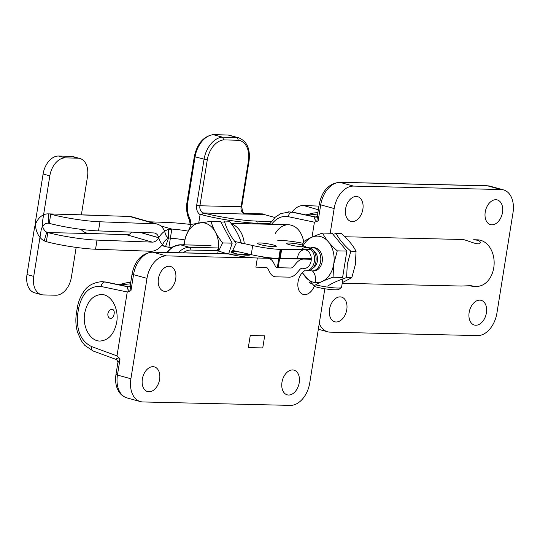 <?xml version="1.0" encoding="UTF-8"?>
<svg xmlns="http://www.w3.org/2000/svg" width="540" height="540" viewBox="0 0 540 540"><rect width="100%" height="100%" fill="white"/><g stroke="black" fill="none" stroke-linecap="round" stroke-linejoin="round"><path stroke-width="0.81" d="M292.005 212.051A18.63 13.163 -73.8 0 1 303.588 205.511L318.938 206.105M231.437 223.931A23.288 17.206 91.3 0 1 244.262 243.614M244.64 213.442L262.919 214.083A2.329 1.708 -88.5 0 0 262.278 213.887L244.64 213.442L242.757 212.389L241.724 206.739L199.922 205.774L196.675 205.274L204.012 159.455A23.288 15.579 -74.5 0 1 222.48 137.147L213.084 134.622C203.351 136.431 197.093 143.775 194.312 156.647L207.266 159.955L199.922 205.774A6.055 4.442 -88.5 0 0 203.756 213.003L264.242 214.549L274.914 217.478M242.757 212.389L243.601 213.584A6.055 4.442 -88.5 0 1 241.09 206.827L248.413 161.102A20.959 14.02 -74.5 0 0 238.397 140.265L237.148 137.525L228.17 135.034L213.192 134.615M187.394 203.715L187.488 204.066A20.959 15.363 -88.5 0 0 189.965 218.99A2.329 0.938 153.3 0 0 189.466 220.084C187.043 215.116 186.138 209.689 186.766 203.789L194.312 156.647M203.756 213.003L201.589 214.697L200.084 214.589A8.383 6.149 -88.5 0 1 196.675 205.274M248.413 161.102L249.048 161.008C250.466 148.932 247.016 141.203 238.707 137.828A23.288 15.579 -74.5 0 0 237.148 137.525L222.48 137.147L223.83 139.894L238.397 140.265M184.255 244.85A23.288 17.206 91.3 0 1 185.747 236.689L191.248 224.377L211.019 221.333C212.996 228.488 216.864 235.69 222.622 242.933L232.193 243.155L220.597 221.555L211.019 221.333M183.688 244.836L185.747 236.689A23.288 17.206 91.3 0 1 207.927 224.276A23.288 17.206 91.3 0 1 217.607 253.625M228.643 253.881L232.193 243.155M222.622 242.933L218.754 250.884M241.407 243.385C239.429 236.223 235.562 229.014 229.804 221.771L220.887 222.089M232.16 251.552L236.169 243.263C230.411 236.014 226.544 228.805 224.566 221.65M319.275 323.42A23.288 15.431 105.4 0 0 327.591 331.79A23.288 15.431 105.4 0 0 330.109 332.161L477.569 335.59A23.288 15.431 105.4 0 0 496.915 313.132L513 212.713A23.288 15.431 105.4 0 0 503.483 189.891A23.288 15.431 105.4 0 0 500.965 189.526L487.512 185.828A23.288 15.431 -74.6 0 1 490.023 186.192L503.483 189.891M502.49 212.47A12.812 8.485 105.4 0 0 497.252 199.915A12.812 8.485 105.4 0 0 485.231 212.065A12.812 8.485 105.4 0 0 490.469 224.62A12.812 8.485 105.4 0 0 502.49 212.47M312.019 237.161L314.415 222.183L316.919 221.441C314.597 219.524 314.003 218.059 315.137 217.053A4.658 3.429 -90.7 0 0 315.671 217.1L317.378 215.845L318.161 220.752L320.706 204.856A23.288 15.431 -74.6 0 1 340.045 182.399L353.504 186.097A23.288 15.431 105.4 0 0 334.159 208.555L330.203 233.246M288.475 211.856L292.835 212.22A4.658 3.274 -78.2 0 1 293.24 212.267L315.981 217.06M303.743 241.542C301.354 231.134 296.291 225.524 288.556 224.701C283.149 224.768 278.687 227.765 275.164 233.705M345.613 208.818A12.812 8.485 105.4 0 0 350.845 221.373A12.812 8.485 105.4 0 0 362.867 209.223A12.812 8.485 105.4 0 0 357.635 196.668A12.812 8.485 105.4 0 0 345.613 208.818M329.528 309.238A12.812 8.485 105.4 0 0 334.76 321.786A12.812 8.485 105.4 0 0 346.781 309.636A12.812 8.485 105.4 0 0 341.55 297.088A12.812 8.485 105.4 0 0 329.528 309.238M353.504 186.097L500.965 189.526M469.145 312.485A12.812 8.485 105.4 0 0 474.383 325.04A12.812 8.485 105.4 0 0 486.405 312.89A12.812 8.485 105.4 0 0 481.167 300.334A12.812 8.485 105.4 0 0 469.145 312.485M289.987 211.876L280.82 213.59L275.306 217.134L269.393 224.255M315.934 217.073L315.137 217.053M315.671 217.1L315.671 217.1A4.658 3.442 -88.7 0 0 315.664 217.1L315.671 217.1A4.658 3.442 -88.7 0 1 315.212 217.053L292.167 212.207A4.658 3.287 -78.1 0 0 288.299 216.689C281.961 215.582 276.379 218.12 271.566 224.303M316.919 221.441L318.161 220.752M317.669 214.009L307.213 215.197M95.553 249.23A37.26 4.556 -170.9 0 1 46.346 241.684L47.803 232.558A37.26 4.556 -170.9 0 0 97.018 240.104L95.553 249.23L150.815 251.255A18.63 13.048 -74 0 0 163.742 242.548L163.762 242.514A9.315 6.527 106 0 1 168.527 238.39L168.298 229.487L171.828 229.075L160.738 225.889M131.949 232.139A9.315 6.527 -74 0 1 126.718 234.779L91.091 233.482C86.805 233.678 83.464 232.315 81.067 229.399A9.315 6.885 91.3 0 1 81.041 229.345M46.346 241.684L44.233 240.874A18.63 13.763 -88.7 0 1 35.775 219.733L43.099 174.001A18.63 12.346 105.4 0 1 58.577 156.033L71.125 156.323A18.63 12.346 105.4 0 1 73.136 156.62L79.866 158.47A18.63 12.346 105.4 0 0 77.855 158.173L65.306 157.883A18.63 12.346 105.4 0 0 49.828 175.851L42.505 221.576A9.315 6.885 91.3 0 0 46.73 232.153L47.803 232.558L97.997 233.726M79.866 158.47A18.63 12.346 105.4 0 1 87.48 176.722L81.358 214.947M168.298 229.487A18.63 13.048 106 0 0 158.76 237.742L158.74 237.776A9.315 6.527 -74 0 1 152.28 242.129L97.018 240.104M170.363 238.208L168.905 247.334L165.557 246.598L168.622 237.816L170.363 238.208A23.288 2.849 9.1 0 1 184.781 239.922A23.288 2.849 9.1 0 0 170.363 238.208L171.828 229.075A23.288 2.849 9.1 0 1 187.92 231.073M149.209 221.798L167.123 222.453A55.89 6.838 -170.9 0 1 191.16 224.539M310.919 249.534L281.644 249.406L280.179 258.532L311.263 258.674L280.179 258.532A23.288 2.849 -170.9 0 1 279.605 258.525L278.795 258.505L279.605 258.525L281.063 249.399L280.26 249.379A23.288 2.849 -170.9 0 1 252.693 245.531L234.806 241.468M252.693 245.531L251.235 254.664A23.288 2.849 9.1 0 0 278.795 258.505L280.26 249.379M251.235 254.664L232.632 250.432L251.235 254.664A23.288 2.849 9.1 0 0 278.795 258.505L277.331 267.638L278.141 267.658L279.605 258.525A23.288 2.849 -170.9 0 0 280.179 258.532M302.454 245.079A9.43 1.154 9.1 0 0 292.464 243.277A9.43 1.154 9.1 0 0 286.767 243.432A9.43 1.154 9.1 0 0 292.586 245.457A9.43 1.154 9.1 0 0 302.893 246.794A9.43 1.154 9.1 0 0 305.397 246.416M273.787 246.706A9.43 1.154 9.1 0 0 276.284 246.328A9.43 1.154 9.1 0 0 267.158 243.695A9.43 1.154 9.1 0 0 257.661 243.344A9.43 1.154 9.1 0 0 263.473 245.369A9.43 1.154 9.1 0 0 273.787 246.706M281.644 249.406A23.288 2.849 -170.9 0 1 281.063 249.399M312.903 249.548L312.451 249.541M277.749 240.293A23.288 2.849 -170.9 0 1 303.048 243.277M99.954 221.785A37.26 4.556 -170.9 0 1 50.74 214.238L49.275 223.364L48.168 223.189A9.315 6.885 -88.7 0 0 47.999 223.182A9.315 6.885 -88.7 0 0 41.053 230.648L33.73 276.379L27 274.529L34.324 228.798A18.63 13.763 91.3 0 1 48.215 213.867A18.63 13.763 91.3 0 1 48.553 213.881L129.654 216.459A18.63 13.048 -74 0 1 131.875 216.81L157.437 224.161A18.63 13.048 106 0 0 155.21 223.81L99.954 221.785L98.489 230.911A37.26 4.556 -170.9 0 1 49.275 223.364M168.622 237.816A9.315 6.527 -74 0 1 165.22 233.388L165.213 233.354A18.63 13.048 106 0 0 157.437 224.161M48.215 213.867L100.933 215.406M27 274.529A18.63 12.346 -74.6 0 0 34.614 292.788L41.344 294.631A18.63 12.346 -74.6 0 0 43.355 294.928L55.904 295.218A18.63 12.346 -74.6 0 0 71.381 277.25L76.16 247.401M165.557 246.598A18.63 13.048 -74 0 1 158.76 237.742L158.753 237.715A9.315 6.527 106 0 0 154.865 233.111A9.315 6.527 106 0 0 153.752 232.936L98.489 230.911M171.599 247.543A23.288 2.849 9.1 0 0 168.905 247.334M41.344 294.631A18.63 12.346 -74.6 0 1 33.73 276.379M342.212 283.277L461.403 286.051L470.921 285.66L473.243 286.16L472.581 286.308L476.401 286.396A23.288 17.206 -88.7 0 0 494.147 263.513A23.288 17.206 -88.7 0 0 477.488 239.834L473.668 239.747L477.468 240.219C479.419 240.84 480.337 241.63 480.222 242.582C480.114 246.746 465.656 239.382 462.483 239.483L344.817 236.75M472.581 286.308L470.158 285.869M302.92 268.232L302.299 268.218A4.658 3.085 105.4 0 0 299.869 269.5L296.602 273.294A13.973 9.261 105.4 0 1 289.305 277.148L275.967 276.838L289.305 277.148A13.973 9.261 105.4 0 0 296.602 273.294L299.869 269.5A4.658 3.085 105.4 0 1 302.299 268.218L302.92 268.232A9.315 6.885 -88.7 0 0 311.108 260.948A9.315 6.885 -88.7 0 0 305.788 249.959A9.315 6.885 -88.7 0 0 297.628 257.404M296.46 262.946A13.973 9.261 -74.6 0 1 303.764 259.085A13.973 9.261 -74.6 0 0 296.46 262.946L293.2 266.733A4.658 3.085 -74.6 0 1 290.77 268.016L277.425 267.705A4.658 3.085 105.4 0 1 276.925 267.638A4.658 3.085 105.4 0 0 277.425 267.705L290.77 268.016A4.658 3.085 -74.6 0 0 293.2 266.733L296.46 262.946M275.42 266.321A4.658 3.085 105.4 0 0 276.925 267.638A4.658 3.085 105.4 0 1 275.42 266.321L273.395 262.406A13.973 9.261 105.4 0 0 268.886 258.457A13.973 9.261 105.4 0 0 267.381 258.242L257.344 258.005A23.288 2.849 9.1 0 1 231.89 254.698A23.288 2.849 9.1 0 1 217.532 249.703A23.288 2.849 9.1 0 0 231.89 254.698A23.288 2.849 9.1 0 0 257.344 258.005L267.381 258.242A13.973 9.261 105.4 0 1 268.886 258.457A13.973 9.261 105.4 0 1 273.395 262.406L275.42 266.321M265.916 267.368L255.886 267.138L257.344 258.005L255.886 267.138L265.916 267.368A4.658 3.085 -74.6 0 1 266.423 267.442A4.658 3.085 -74.6 0 1 267.921 268.758L269.953 272.673L267.921 268.758A4.658 3.085 -74.6 0 0 266.423 267.442A4.658 3.085 -74.6 0 0 265.916 267.368M275.967 276.838A13.973 9.261 -74.6 0 1 274.455 276.615A13.973 9.261 -74.6 0 1 269.953 272.673A13.973 9.261 -74.6 0 0 274.455 276.615A13.973 9.261 -74.6 0 0 275.967 276.838M247.34 255.258A9.43 1.154 9.1 0 0 249.845 254.88A9.43 1.154 9.1 0 0 248.495 254.036A9.43 1.154 9.1 0 1 249.845 254.88A9.43 1.154 9.1 0 1 247.34 255.258A9.43 1.154 9.1 0 1 237.026 253.922A9.43 1.154 9.1 0 1 231.215 251.897A9.43 1.154 9.1 0 0 237.026 253.922A9.43 1.154 9.1 0 0 247.34 255.258M240.401 252.2A9.43 1.154 9.1 0 0 231.215 251.897A9.43 1.154 9.1 0 1 240.401 252.2M337.264 250.857L346.842 251.08L332.134 233.287L322.556 233.064C325.573 238.95 330.473 244.883 337.264 250.857L333.747 264.013L333.038 277.236C324.844 280.044 318.533 282.893 314.111 285.788L302.272 272.747M302.596 246.787A23.288 17.206 91.3 0 1 323.635 237.823A23.288 17.206 91.3 0 1 333.747 264.013A23.288 17.206 91.3 0 1 320.072 282.224A23.288 17.206 91.3 0 1 302.549 272.457M301.941 246.76L303.629 241.616C308.05 238.721 314.361 235.872 322.556 233.064M333.038 277.236L342.617 277.459L346.842 251.08M327.659 286.099C332.08 283.203 338.391 280.354 346.592 277.54L347.301 264.33L350.818 251.181L356.056 251.303C353.038 245.417 348.138 239.483 341.341 233.503L336.103 233.381L333.099 234.454M350.818 251.181C344.021 245.207 339.12 239.274 336.103 233.381M356.056 251.303L355.347 264.519L351.83 277.668L342.32 282.616M351.83 277.668L346.592 277.54M313.132 267.887A9.315 6.885 -88.7 0 0 317.54 259.409A9.315 6.885 -88.7 0 0 313.531 250.729M311.951 270.925L313.524 270.959A11.644 8.606 -88.7 0 0 322.394 259.524A11.644 8.606 -88.7 0 0 314.064 247.678L312.498 247.644A11.644 8.606 91.3 0 1 320.828 259.484A11.644 8.606 91.3 0 1 311.951 270.925A11.644 8.606 91.3 0 1 309.609 270.425M310.129 248.036A11.644 8.606 91.3 0 1 312.498 247.644M307.247 270.817A11.644 8.606 -88.7 0 0 316.123 259.375A11.644 8.606 -88.7 0 0 307.787 247.536L306.221 247.496A11.644 8.606 91.3 0 1 314.361 261.448A11.644 8.606 91.3 0 1 305.681 270.776L307.247 270.817M301.232 249.494A11.644 8.606 91.3 0 1 306.221 247.496M140.42 401.591L126.968 397.892A23.288 15.431 -74.6 0 1 117.443 375.07L130.903 378.769A23.288 15.431 105.4 0 0 140.42 401.591A23.288 15.431 105.4 0 0 142.931 401.956L290.399 405.385A23.288 15.431 105.4 0 0 309.744 382.928L324.824 288.758M315.313 282.265A12.812 8.485 105.4 0 0 312.356 270.932M310.082 269.71A12.812 8.485 105.4 0 0 309.609 269.602M304.722 270.682A12.812 8.485 105.4 0 0 298.06 281.86A12.812 8.485 105.4 0 0 303.291 294.415A12.812 8.485 105.4 0 0 314.401 285.795M127.244 291.978L101.129 286.49C89.654 285.586 82.134 292.957 78.556 308.603L77.699 313.963C76.167 330.197 80.77 341.057 91.51 346.545L117.005 355.894L127.244 291.978L129.742 291.236C127.427 289.319 126.833 287.854 127.967 286.848A4.658 3.429 -90.7 0 0 128.493 286.902L130.201 285.64L130.984 290.547L133.529 274.651A23.288 15.431 -74.6 0 1 152.874 252.194L166.327 255.893A23.288 15.431 105.4 0 0 146.988 278.35L130.903 378.769M101.304 281.657L105.665 282.015A4.658 3.274 -78.2 0 1 106.063 282.062L128.81 286.855M116.687 322.373C119.151 308.698 111.274 294.341 101.378 294.496C92.779 295.184 87.217 301.408 84.692 313.173C82.222 326.849 90.106 341.206 99.995 341.05C108.601 340.362 114.163 334.139 116.687 322.373M114.142 313.855C113.522 317.021 112.178 318.519 110.099 318.364C108.425 317.716 107.683 316.163 107.865 313.713C108.783 310.635 110.356 309.191 112.57 309.386C113.967 309.947 114.487 311.438 114.142 313.855M158.436 278.613A12.812 8.485 105.4 0 0 163.674 291.168A12.812 8.485 105.4 0 0 175.696 279.018A12.812 8.485 105.4 0 0 170.458 266.463A12.812 8.485 105.4 0 0 158.436 278.613M142.351 379.033A12.812 8.485 105.4 0 0 147.589 391.588A12.812 8.485 105.4 0 0 159.611 379.438A12.812 8.485 105.4 0 0 154.373 366.883A12.812 8.485 105.4 0 0 142.351 379.033M166.327 255.893L311.263 259.261M281.975 382.28A12.812 8.485 105.4 0 0 287.213 394.835A12.812 8.485 105.4 0 0 299.228 382.685A12.812 8.485 105.4 0 0 293.996 370.13A12.812 8.485 105.4 0 0 281.975 382.28M102.816 281.678L102.006 281.657C93.258 282.393 87.028 285.957 83.309 292.349C80.244 296.872 78.226 302.083 77.267 307.989A4.658 0.567 -170.9 0 0 78.556 308.603M128.763 286.868L127.967 286.848M116.343 359.424C115.452 358.904 116.363 358.391 119.07 357.892L119.995 359.174L117.855 362.745C118.55 362.853 116.957 359.404 115.897 359.357L93.211 351.041A4.658 3.227 110.1 0 1 91.51 346.545M117.005 355.894L119.07 357.892M128.493 286.902A4.658 3.429 -90.7 0 0 128.5 286.902L128.493 286.902A4.658 3.442 -88.7 0 1 128.041 286.848L104.99 282.002A4.658 3.287 -78.1 0 0 101.129 286.49M129.742 291.236L130.984 290.547M130.498 283.804L120.035 284.992M342.92 278.863L341.557 287.368A16.301 1.991 -170.9 0 1 341.395 287.591A16.301 1.991 -170.9 0 1 315.65 284.843M311.884 283.736A16.301 1.991 -170.9 0 1 309.447 282.474M341.395 287.591L338.756 289.474A13.973 1.708 -170.9 0 1 328.597 289.298A13.973 1.708 -170.9 0 1 314.165 286.403M318.344 209.79L303.588 205.511M262.278 213.887L263.304 214.191A1.863 1.175 120.7 0 0 262.919 214.083A6.055 4.442 -88.5 0 0 264.242 214.549L274.894 217.499M187.488 204.066L195.035 156.971A23.288 15.579 -74.5 0 1 213.496 134.663L228.17 135.034A23.288 15.579 -74.5 0 1 229.73 135.344L238.707 137.828M188.588 224.228L188.987 223.884A2.329 1.33 49.8 0 0 188.744 224.242M189.884 224.384A4.658 3.415 -88.5 0 0 189.965 218.99M271.127 221.657L256.061 221.076A40.055 4.901 -170.9 0 1 203.675 213.044M207.266 159.955A20.959 14.02 -74.5 0 1 223.83 139.894M269.696 223.756L257.033 223.27A1.863 1.296 -87.8 0 0 256.061 221.076M256.925 223.965L257.033 223.27A41.918 5.13 -170.9 0 1 201.589 214.697M198.734 222.98L200.084 214.589M339.424 182.304L486.891 185.74A4.658 3.442 -88.7 0 1 487.512 185.828L340.045 182.399A4.658 3.442 -88.7 0 0 339.424 182.304C328.752 183.587 322.022 190.876 319.241 204.194A4.658 0.567 -170.9 0 0 320.706 204.856L334.159 208.555M314.415 222.183L288.299 216.689M158.76 237.742L140.346 232.443L158.76 237.742M152.28 242.129L126.718 234.779M46.73 232.153L44.233 240.874M49.828 175.851L43.099 174.001M158.74 237.776L140.204 232.443M65.306 157.883L58.577 156.033M77.855 158.173L71.125 156.323M48.168 223.189L48.553 213.881M155.21 223.81L129.654 216.459M158.753 237.715L140.461 232.45M302.103 258.633L303.764 259.085L302.103 258.633M261.623 256.662L267.381 258.242L261.623 256.662M167.333 252.457A23.288 15.431 -74.6 0 1 180.428 244.802L172.888 246.733L166.523 252.437M217.384 250.648L190.796 250.034A2.329 1.715 91.1 0 0 189.479 247.286L180.428 244.802L210.971 245.511M190.796 250.034A20.959 13.892 105.4 0 0 183.087 252.821M234.617 253.361A40.055 29.599 -88.7 0 0 231.95 252.085M264.688 335.833L262.75 347.929L248.312 347.598L250.256 335.495L264.688 335.833M178.294 252.707A23.288 15.431 105.4 0 1 189.479 247.286L218.558 247.961M250.357 254.462L152.874 252.194A4.658 3.442 -88.7 0 0 152.253 252.106C141.575 253.382 134.852 260.672 132.071 273.989A4.658 0.567 -170.9 0 0 133.529 274.651L146.988 278.35M77.699 313.963A4.658 0.567 -170.9 0 1 76.41 313.349C75.404 319.781 75.769 326.038 77.497 332.107L81.25 340.706L84.874 345.445L93.211 351.041M117.855 362.745L115.985 374.409A4.658 0.567 9.1 0 0 117.443 375.07L119.995 359.174M288.556 224.701L231.019 223.357M188.987 223.884L189.466 220.084M227.975 135L229.73 135.344M263.304 214.191L264.33 214.556M249.048 161.008L241.724 206.739M318.337 329.252L327.591 331.79M316.406 217.114L293.24 212.267M305.788 214.893L313.956 212.949L317.905 212.571M319.241 204.194L317.372 215.858M486.891 185.74L490.023 186.192M161.656 245.538L166.55 246.942M210.782 245.471L180.117 244.755M129.236 286.909L106.063 282.062M118.618 284.695L126.785 282.744L130.727 282.366M132.071 273.989L130.201 285.653M152.253 252.106L228.157 253.868M237.904 254.097L249.264 254.36M126.968 397.892C121.19 395.928 119.212 392.249 118.739 391.487L117.16 388.287C115.587 384.055 115.196 379.431 115.985 374.409M76.41 313.349L77.267 307.989"/></g></svg>
